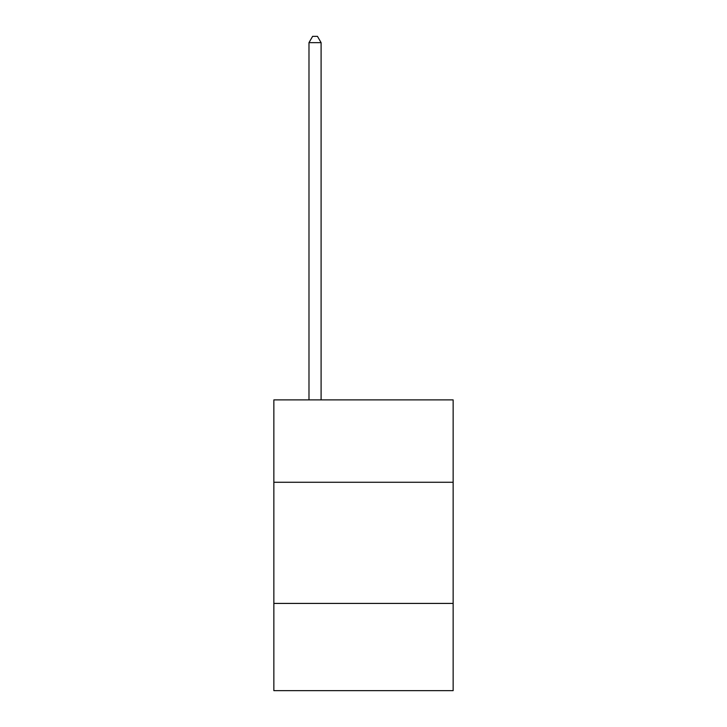 <?xml version="1.0" encoding="UTF-8"?>
<svg xmlns="http://www.w3.org/2000/svg" width="727" height="727" viewBox="0 0 727 727"><rect width="100%" height="100%" fill="white"/><g stroke="black" fill="none" stroke-linecap="round" stroke-linejoin="round"><path stroke-width="1.09" d="M453.148 482.274L453.148 399.895L273.852 399.895L273.852 482.274L453.148 482.274L453.148 690.65L273.852 690.65L273.852 482.274M453.148 603.419L273.852 603.419M321.098 399.895L321.098 42.648L308.984 42.648L308.984 399.895M308.984 42.648L312.619 36.35L317.463 36.35L321.098 42.648"/></g></svg>
